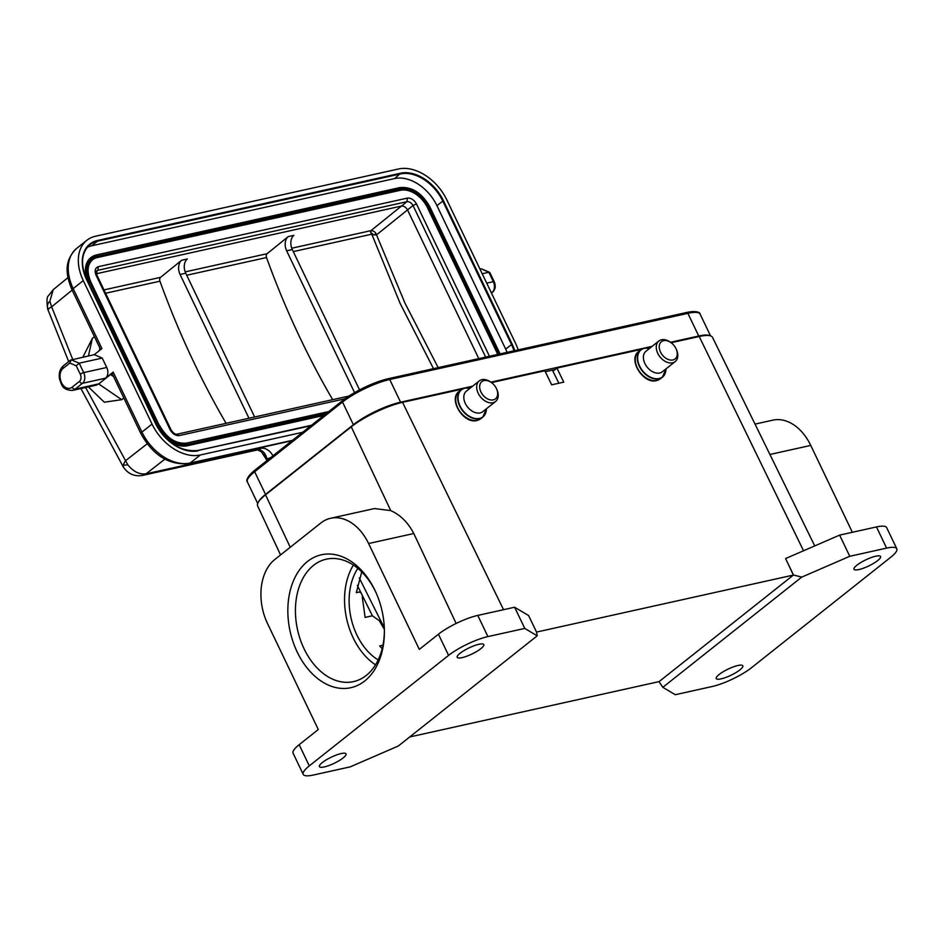 <?xml version="1.0" encoding="UTF-8"?>
<svg xmlns="http://www.w3.org/2000/svg" width="944" height="944" viewBox="0 0 944 944"><rect width="100%" height="100%" fill="white"/><g stroke="black" fill="none" stroke-linecap="round" stroke-linejoin="round"><path stroke-width="1.42" d="M384.361 629.353L379.311 620.68L372.384 615.783L365.116 617.4L362.402 597.847C362.413 594.236 361.245 592.313 358.909 592.077L356.325 592.655L361.729 571.899M382.945 645.2L379.677 645.932L382.178 648.681M480.885 648.646A14.738 3.387 154.4 0 0 483.788 644.587A14.738 3.387 154.4 0 0 474.266 645.684A14.738 3.387 154.4 0 0 460.106 653.26A14.738 3.387 154.4 0 0 457.203 657.319A14.738 3.387 154.4 0 0 466.725 656.233A14.738 3.387 154.4 0 0 480.885 648.646M343.132 757.926A14.738 3.387 154.4 0 0 346.035 753.867A14.738 3.387 154.4 0 0 336.501 754.964A14.738 3.387 154.4 0 0 322.341 762.54A14.738 3.387 154.4 0 0 319.45 766.611A14.738 3.387 154.4 0 0 328.972 765.513A14.738 3.387 154.4 0 0 343.132 757.926M419.313 649.389L368.597 543.532A48.238 33.37 77.5 0 0 330.589 518.291A48.238 33.37 77.5 0 0 320.759 523.059L274.834 559.485A48.238 33.37 77.5 0 0 267.577 623.677L318.293 729.523L299.154 744.71A30.822 7.092 154.4 0 0 293.088 753.206L303.236 774.375A30.822 7.092 -25.6 0 1 309.302 765.879L448.589 655.384A30.822 7.092 -25.6 0 1 487.918 636.598L524.77 628.421L514.622 607.24L477.782 615.417A30.822 7.092 154.4 0 0 438.441 634.203L419.313 649.389M456.141 623.465L413.779 533.513L368.597 543.532M462.171 389.117L402.557 402.345A40.203 9.251 154.4 0 0 351.251 426.841L265.535 494.845A40.203 9.251 154.4 0 0 257.618 505.913L280.569 554.942M330.589 518.291L374.461 508.556L390.733 510.598C400.374 514.893 408.056 522.528 413.779 533.513M491.494 382.603L544.83 370.768L551.674 384.822L563.769 382.131L556.925 368.077L552.948 371.24L558.872 383.217M471.563 387.028L467.776 387.866M303.236 774.375A30.822 7.092 -25.6 0 0 313.42 775.024L350.271 766.847L398.297 746.02L537.207 635.819L536.511 632.043L528.616 615.571L514.622 607.24M374.992 590.401A68.074 47.094 77.5 0 1 375.913 592.384A68.074 47.094 77.5 0 1 384.385 630.557A68.074 47.094 77.5 0 1 321.88 681.568A68.074 47.094 77.5 0 1 296.758 574.153A68.074 47.094 77.5 0 1 374.992 590.401M524.77 628.421L537.207 635.819M877.684 560.583A14.738 3.387 154.4 0 0 880.587 556.523A14.738 3.387 154.4 0 0 871.064 557.621A14.738 3.387 154.4 0 0 856.904 565.196A14.738 3.387 154.4 0 0 854.001 569.267A14.738 3.387 154.4 0 0 863.524 568.17A14.738 3.387 154.4 0 0 877.684 560.583M409.708 736.969L659.089 681.615L793.479 575.014L785.597 558.541L793.397 575.073L536.522 632.079M739.931 669.874A14.738 3.387 154.4 0 0 742.834 665.803A14.738 3.387 154.4 0 0 733.299 666.901A14.738 3.387 154.4 0 0 719.139 674.488A14.738 3.387 154.4 0 0 716.236 678.547A14.738 3.387 154.4 0 0 725.771 677.45A14.738 3.387 154.4 0 0 739.931 669.874M793.479 575.014L801.739 577.114L849.765 556.287L886.605 548.11A30.822 7.092 -25.6 0 1 896.8 548.759A30.822 7.092 -25.6 0 1 890.735 557.255L751.448 667.75A30.822 7.092 -25.6 0 1 712.106 686.536L675.267 694.713L662.83 687.315L658.995 681.639M896.8 548.759L886.652 527.59A30.822 7.092 154.4 0 0 876.469 526.941L839.617 535.118L785.597 558.541M849.765 556.287L839.617 535.118M662.83 687.315L801.739 577.114M755.023 424.104L772.735 420.174A48.238 33.37 -102.5 0 1 810.743 445.415L852.361 532.286M814.731 545.903L712.496 337.327A40.203 9.251 154.4 0 0 699.209 336.501L671.125 342.743M651.065 347.191L647.513 347.982M641.637 349.28L556.925 368.077M376.243 593.115A62.717 43.389 -102.5 0 0 375.712 591.994A62.717 43.389 -102.5 0 0 326.305 559.178A62.717 43.389 -102.5 0 0 297.549 629.801A62.717 43.389 -102.5 0 0 353.481 681.627A62.717 43.389 -102.5 0 0 384.373 629.754M375.523 664.824A62.717 43.389 77.5 0 1 353.386 565.078M357.847 568.382A56.286 38.928 -102.5 0 0 378.178 659.95M433.52 368.667L400.091 303.331L371.783 234.183L293.289 251.6M438.158 367.629L404.929 303.036L375.7 232.908C374.32 231.398 372.727 230.655 370.945 230.655L370.626 232.259L371.783 234.159M354.578 392.621L286.646 250.821A10.726 7.41 77.5 0 1 288.203 236.602L267.152 253.688A3.221 2.23 -102.5 0 0 266.515 257.547L186.723 275.247M248.956 418.239L180.068 274.468A10.726 7.41 77.5 0 1 181.637 260.249L160.586 277.335A3.221 2.23 -102.5 0 0 159.949 281.194L105.586 293.254M332.654 399.666A651.454 450.63 77.5 0 1 266.515 257.547M370.626 232.259L373.352 234.737L371.794 234.171M371.216 233.463L372.609 234.513M372.88 234.053L373.352 234.737M375.7 232.908L374.957 234.962L374.154 234.903M48.793 308.948L47.884 309.03C46.905 305.856 47.554 303.284 49.82 301.289M47.849 309.042L51.637 306.847L72.735 359.428M53.218 289.761L49.831 301.289L51.637 306.847L72.133 290.091M85.633 387.512L127.829 464.837C133.411 471.693 139.5 474.69 146.084 473.829L142.733 475.387C134.591 476.755 128.148 474.018 123.44 467.174L80.948 388.55M127.829 464.837L123.05 465.262L123.44 467.174M147.17 443.822L125.41 460.825L123.039 465.274M79.473 381.364A5.357 3.705 -102.5 0 0 80.275 374.225L76.228 365.788L79.19 363.18L71.213 359.77L69.821 363.051L63.106 368.372A10.726 7.41 -102.5 0 0 61.49 382.639A10.726 7.41 -102.5 0 0 72.122 387.193L79.473 381.364A2.679 1.829 51.6 0 0 82.482 383.299A8.036 5.558 -102.5 0 0 83.697 372.597L79.19 363.18L102.235 358.071L106.743 367.476A8.036 5.558 77.5 0 1 105.539 378.178L113.186 372.101A5.357 1.239 -25.6 0 0 112.135 373.588L140.868 433.567A5.357 1.239 -25.6 0 1 141.93 432.092L152.031 424.068A42.881 29.358 51.6 0 0 200.293 454.996L302.635 432.293M112.371 374.084L110.519 374.508L113.575 376.597M257.665 449.863L261.429 451.846L266.928 458.772C265.229 452.554 262.043 449.604 257.358 449.922A16.083 11.127 -102.5 0 0 257.818 449.84A16.083 11.127 -102.5 0 0 261.016 448.317L262.349 447.291M95.285 385.364L98.707 383.948L110.519 374.508M94.459 336.701L92.359 338.377L82.871 357.186M88.382 386.898L104.324 402.203L121.729 399.678L123.829 398.002M226.088 423.313A651.454 450.63 77.5 0 1 159.949 281.194M291.755 248.225L370.945 230.655L401.495 206.04C403.902 205.875 405.92 207.161 407.525 209.91L376.798 234.643L374.957 234.962M489.452 356.254L416.457 203.904C414.038 199.786 411.018 197.862 407.407 198.098L98.282 266.704C95.155 267.954 94.388 270.727 95.993 275.023L170.156 429.791C172.575 433.91 175.584 435.833 179.195 435.597L344.926 398.816M90.895 257.618A26.798 18.349 51.6 0 0 90.73 257.736A26.798 18.349 51.6 0 0 88.5 282.929L157.247 426.417A26.798 18.349 51.6 0 0 157.4 426.747M167.466 439.432A26.798 18.349 51.6 0 0 187.408 445.745L323.839 415.466M497.571 354.448A24.119 16.508 51.6 0 0 496.225 351.192L427.479 207.704A24.119 16.508 51.6 0 0 400.327 190.299L97.244 257.57A24.119 16.508 51.6 0 0 92.559 259.718M507.081 352.336A37.524 25.689 51.6 0 0 505.665 349.091L436.919 205.603A37.524 25.689 51.6 0 0 394.686 178.546L91.615 245.806A37.524 25.689 51.6 0 0 87.237 247.34M518.197 349.87A42.881 29.358 51.6 0 0 515.577 343.392L446.831 199.904A42.881 29.358 51.6 0 0 398.557 168.976L95.486 236.248A42.881 29.358 51.6 0 0 86.86 240.283A42.881 29.358 51.6 0 0 83.284 280.592L152.031 424.068M70.635 360.089L94.27 354.661L102.235 358.071M100.642 349.599L72.122 290.079A5.357 1.239 -25.6 0 1 73.184 288.604L101.917 348.584L94.27 354.661M99.321 350.649L99.899 348.053M481.735 268.993L488.839 272.273L482.207 273.748M486.715 283.153L493.346 281.678L488.839 272.273L489.865 272.639M480.862 268.863L479.953 269.064M181.637 260.249L187.301 258.986A10.726 7.41 -102.5 0 0 185.744 273.217L254.632 416.988M288.203 236.602L293.867 235.339A10.726 7.41 -102.5 0 0 292.31 249.558L359.546 389.896M342.589 400.598L254.868 470.183A1.605 1.097 51.6 0 0 254.797 470.242L342.66 400.539L355.971 391.831A35.766 8.225 -25.6 0 0 342.731 400.492A1.605 1.097 51.6 0 0 342.519 402.05L353.386 424.717L265.524 494.42A36.981 8.508 -25.6 0 0 258.491 501.948M670.511 342.271L698.749 336.005A36.981 8.508 -25.6 0 1 709.817 335.686M353.386 424.717A36.981 8.508 -25.6 0 1 400.586 402.179L472.614 386.19M490.88 382.131L652.115 346.354M545.302 371.724L555.072 369.552M479.281 380.904L466.419 391.111A13.133 8.992 51.6 0 0 466.324 405.271A13.133 8.992 51.6 0 0 480.107 412.917A13.133 8.992 51.6 0 0 482.738 411.678L495.6 401.483A13.133 8.992 -128.4 0 1 492.957 402.722A13.133 8.992 -128.4 0 1 479.186 395.064A13.133 8.992 -128.4 0 1 479.281 380.904A13.133 8.992 -128.4 0 1 481.912 379.665A13.133 8.992 -128.4 0 1 491.246 382.414L491.848 382.875A10.986 7.517 -128.4 0 1 496.544 388.798A10.986 7.517 -128.4 0 1 493.287 399.867A10.986 7.517 -128.4 0 1 480.921 391.937A10.986 7.517 -128.4 0 1 484.048 380.574A10.986 7.517 -128.4 0 1 491.848 382.875M496.544 388.798L496.863 389.483A13.133 8.992 -128.4 0 1 495.6 401.483M658.865 341.008L646.003 351.203A13.133 8.992 51.6 0 0 645.908 365.363A13.133 8.992 51.6 0 0 659.691 373.022A13.133 8.992 51.6 0 0 662.322 371.783L675.184 361.587A13.133 8.992 -128.4 0 1 672.541 362.815A13.133 8.992 -128.4 0 1 658.77 355.168A13.133 8.992 -128.4 0 1 658.865 341.008A13.133 8.992 -128.4 0 1 661.496 339.769A13.133 8.992 -128.4 0 1 670.83 342.507L671.432 342.967A10.986 7.517 -128.4 0 1 676.128 348.891A10.986 7.517 -128.4 0 1 672.871 359.971A10.986 7.517 -128.4 0 1 660.505 352.041A10.986 7.517 -128.4 0 1 663.62 340.678A10.986 7.517 -128.4 0 1 671.432 342.967M676.128 348.891L676.447 349.587A13.133 8.992 -128.4 0 1 675.184 361.587M372.384 615.783L361.906 594.602M361.127 593.044L357.316 585.339M402.557 402.345L503.541 609.706M390.733 510.598L351.251 426.841M265.535 494.845L290.245 547.26M299.154 744.71L309.302 765.879M448.589 655.384L438.441 634.203M477.782 615.417L487.918 636.598M886.605 548.11L876.469 526.941M810.743 445.415L769.915 454.477M803.545 550.765L699.209 336.501M267.152 253.688L185.177 271.884M96.394 273.748L401.495 206.04L407.006 201.674L407.407 198.098M160.586 277.335L103.982 289.902M80.275 374.225A2.679 0.614 -25.6 0 1 83.697 372.597L106.743 367.476M105.539 378.178L82.482 383.299L75.142 389.117L98.801 383.866M272.922 455.858A10.726 7.363 52.2 0 0 261.016 448.317L146.084 473.829L164.846 459.173M267.718 459.988A661.638 457.675 -102.5 0 1 266.928 458.772A26.798 18.538 -102.5 0 0 270.904 457.451M98.707 383.948L121.729 399.678M88.429 355.947L92.359 338.377M485.653 357.092L413.035 205.532L407.525 209.91L478.773 358.614M96.359 275.813L95.993 275.023M170.51 430.594L170.156 429.791M176.54 434.452L179.207 435.597M96.347 271.483L97.881 270.267L407.006 201.674C409.413 201.509 411.431 202.795 413.035 205.532L416.457 203.904M96.5 271.14L97.881 270.267L98.282 266.704M157.247 426.417L157.554 426.169A26.798 18.349 51.6 0 0 187.714 445.497L324.146 415.218M187.408 445.745L187.832 444.435L325.975 413.779M88.5 282.929L157.554 426.169L158.58 425.685A25.995 17.794 51.6 0 0 187.832 444.435M499.813 353.953A25.995 17.794 51.6 0 0 498.314 350.283L429.567 206.795A25.995 17.794 51.6 0 0 400.303 188.045L96.43 254.974A26.798 18.349 51.6 0 0 91.037 257.5A26.798 18.349 51.6 0 0 88.807 282.681L89.833 282.197L158.58 425.685M400.303 188.045L96.772 254.892M97.22 255.317A25.995 17.794 51.6 0 0 89.833 282.197M328.701 411.608L186.936 443.078M327.792 412.327L186.593 443.149M187.384 443.491A24.922 17.063 -128.4 0 1 159.335 425.52L90.848 282.044C86.624 271.99 87.237 264.509 92.713 259.6A24.119 16.508 -128.4 0 1 97.551 257.323L400.634 190.063A24.119 16.508 -128.4 0 1 427.785 207.456L496.532 350.944A24.119 16.508 -128.4 0 1 497.925 354.366M97.244 257.57L97.68 256.249L400.752 188.989L400.327 190.299M427.479 207.704L428.812 206.972L497.559 350.448L496.225 351.192M400.752 188.989A24.922 17.063 -128.4 0 1 428.812 206.972M159.335 425.52L90.695 282.268M90.589 282.032A24.922 17.063 -128.4 0 1 97.68 256.249M328.772 411.549L186.747 443.066C176.009 444.152 166.958 438.311 159.595 425.532L159.442 425.744M497.559 350.448A24.922 17.063 -128.4 0 1 499.046 354.118M86.258 278.917A37.524 25.689 -128.4 0 1 89.892 244.72A37.524 25.689 -128.4 0 1 97.433 241.192L91.615 245.806M310.836 425.779L197.733 450.536A37.524 25.689 -128.4 0 1 171.159 442.76M311.437 425.307L197.969 450.489M198.264 450.772A38.055 26.054 -128.4 0 1 155.43 423.325L86.683 279.837A38.055 26.054 -128.4 0 1 97.515 240.472L97.433 241.192L400.504 173.932A37.524 25.689 -128.4 0 1 442.736 200.989L511.483 344.477A37.524 25.689 -128.4 0 1 513.996 350.802M97.515 240.472L400.586 173.212A38.055 26.054 -128.4 0 1 443.42 200.659L512.167 344.147L505.665 349.091M443.42 200.659L436.919 205.603M400.586 173.212L394.686 178.546M512.167 344.147A38.055 26.054 -128.4 0 1 514.74 350.637M292.026 440.695L189.095 463.539A5.357 3.705 -102.5 0 0 190.192 463.02L200.293 454.996M292.534 440.305L190.192 463.02A42.881 29.358 -128.4 0 1 141.93 432.092L113.186 372.101M72.122 290.079C66.021 275.412 63.366 261.146 76.759 248.296A42.881 29.358 -128.4 0 0 73.184 288.604L83.284 280.592M63.106 368.372A2.679 1.829 -128.4 0 1 63.331 365.847C59.767 369.08 58.528 373.635 59.637 379.5C61.832 384.515 61.631 389.966 72.405 390.438A13.405 9.275 -102.5 0 0 75.142 389.117A2.679 1.829 51.6 0 1 72.122 387.193M76.228 365.788L69.821 363.051M491.222 292.581L492.131 292.38L491.411 292.959M489.948 272.816L494.231 281.737A2.679 0.614 154.4 0 0 493.346 281.678A8.036 5.558 77.5 0 1 492.131 292.38A2.679 1.829 -128.4 0 0 492.674 292.133L491.47 293.077M185.744 273.217L180.068 274.468M292.31 249.558L286.646 250.821M388.55 378.65L686.524 312.523A1.605 1.109 77.5 0 1 686.618 312.499L388.456 378.662L373.057 383.642L355.971 391.831A35.766 8.225 -25.6 0 1 373.057 383.642A35.766 8.225 -25.6 0 1 388.362 378.686A1.605 1.109 77.5 0 1 389.719 379.512A36.981 8.508 -25.6 0 0 342.519 402.05L254.668 471.752L265.524 494.42M254.797 470.242A1.605 1.097 51.6 0 0 254.668 471.752A36.981 8.508 -25.6 0 0 247.387 481.947C245.499 480.39 248.543 475.139 254.797 470.242M698.749 336.005L687.881 313.337A36.981 8.508 -25.6 0 1 700.118 314.116C700.106 311.65 694.041 310.8 686.618 312.499A1.605 1.109 77.5 0 1 687.881 313.337L389.719 379.512L400.586 402.179M459.162 391.394A17.417 11.93 51.6 0 0 459.032 410.168A17.417 11.93 51.6 0 0 477.31 420.328A17.417 11.93 51.6 0 0 480.815 418.688L476.991 420.481C463.598 424.47 447.845 398.993 459.162 391.394L461.179 389.789A17.417 11.93 -128.4 0 1 464.684 388.149M485.664 413A17.417 11.93 -128.4 0 1 482.832 417.083A17.417 11.93 -128.4 0 1 479.328 418.723A17.417 11.93 -128.4 0 1 461.05 408.575A17.417 11.93 -128.4 0 1 461.179 389.789L464.79 388.09L470.077 388.208A17.263 11.824 51.6 0 0 464.967 388.114A17.263 11.824 51.6 0 0 464.873 388.137A17.263 11.824 51.6 0 0 460.07 406.026A17.263 11.824 51.6 0 0 479.481 418.416A17.263 11.824 51.6 0 0 479.564 418.404A17.263 11.824 51.6 0 0 486.396 408.787M464.92 388.102A17.417 11.93 -128.4 0 1 465.805 387.972M638.746 351.487A17.417 11.93 51.6 0 0 638.616 370.272A17.417 11.93 51.6 0 0 656.894 380.432A17.417 11.93 51.6 0 0 660.399 378.78L656.576 380.585C643.183 384.562 627.43 359.098 638.746 351.487L640.764 349.894A17.417 11.93 -128.4 0 1 644.268 348.253M649.649 348.312A17.263 11.824 51.6 0 0 644.551 348.218A17.263 11.824 51.6 0 0 644.457 348.23A17.263 11.824 51.6 0 0 639.654 366.119A17.263 11.824 51.6 0 0 659.065 378.52A17.263 11.824 51.6 0 0 659.148 378.497A17.263 11.824 51.6 0 0 665.98 368.892L662.417 377.187A17.417 11.93 -128.4 0 1 658.912 378.827A17.417 11.93 -128.4 0 1 640.634 368.667A17.417 11.93 -128.4 0 1 640.764 349.894L644.374 348.194L649.661 348.301M644.504 348.194A17.417 11.93 -128.4 0 1 645.389 348.065M665.249 373.092A17.417 11.93 -128.4 0 1 662.417 377.187L660.399 378.78M359.263 577.94L384.314 627.913M68.688 361.599L47.731 309.16M53.171 289.725L67.98 277.607M47.743 309.207C46.575 301.325 46.799 296.853 48.415 295.791L53.183 289.714M267.034 460.53L261.429 451.846M142.733 475.375L257.818 449.84M96.807 270.775L96.878 275.082L171.041 429.85C173.283 433.131 175.301 434.582 177.094 434.193L348.95 396.055M90.73 257.736L96.595 254.892L399.666 187.632C411.844 186.44 421.897 192.836 429.827 206.819L500.06 353.894M311.485 425.26L197.839 450.489C180.965 452.129 166.887 443.078 155.607 423.325L86.86 279.849C80.24 264.344 81.255 252.638 89.892 244.72M76.759 248.296L86.86 240.283M72.405 390.438L96.725 385.046M70.54 360.124L63.331 365.847M189.095 463.539C169.07 465.427 152.999 455.433 140.868 433.567M494.231 281.737C495.942 285.949 495.423 289.407 492.674 292.133M481.841 269.005L489.381 272.238M710.549 335.875L700.118 314.116M257.7 503.471L247.387 481.947M486.396 408.776L482.832 417.083L480.815 418.688"/></g></svg>
